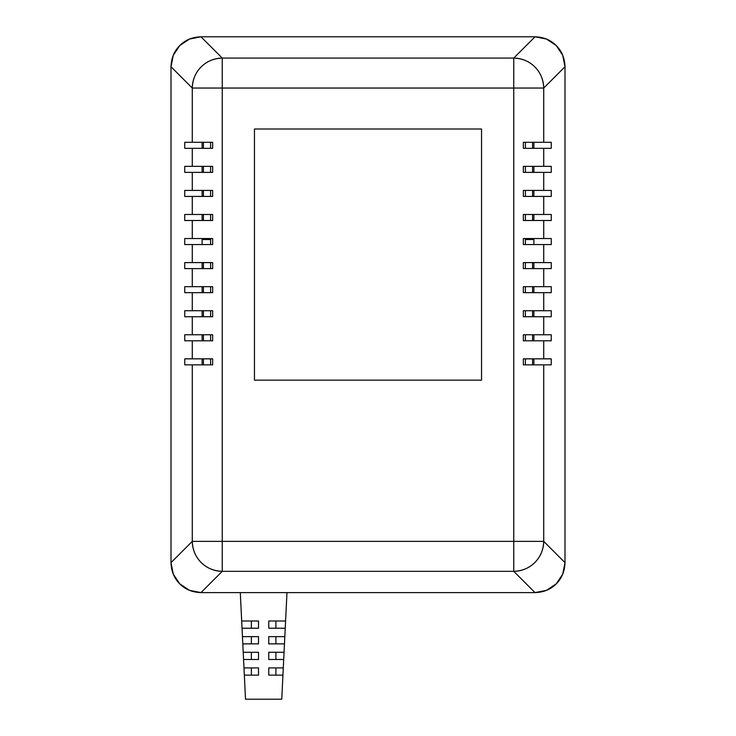 <?xml version="1.0" encoding="UTF-8"?>
<svg xmlns="http://www.w3.org/2000/svg" width="736" height="736" viewBox="0 0 736 736"><rect width="100%" height="100%" fill="white"/><g stroke="black" fill="none" stroke-linecap="round" stroke-linejoin="round"><path stroke-width="1.1" d="M525.403 220.496L525.403 214.48L525.403 220.496M525.403 244.554L525.403 238.538L525.403 244.554M525.403 268.612L525.403 262.596L525.403 268.612M525.403 292.67L525.403 286.663L525.403 292.67M525.403 316.738L525.403 310.721L525.403 316.738M525.403 340.796L525.403 334.779L525.403 340.796M525.403 364.854L525.403 358.846L525.403 364.854M210.597 358.846L210.597 364.854L210.597 358.846M210.597 334.779L210.597 340.796L210.597 334.779M210.597 310.721L210.597 316.738L210.597 310.721M210.597 286.663L210.597 292.67L210.597 286.663M210.597 262.596L210.597 268.612L210.597 262.596M210.597 238.538L210.597 244.554L210.597 238.538M210.597 214.48L210.597 220.496L210.597 214.48M210.597 190.412L210.597 196.429L210.597 190.412M210.597 166.354L210.597 172.371L210.597 166.354M210.597 142.296L210.597 148.313L210.597 142.296M525.403 148.313L525.403 142.296L525.403 148.313M525.403 172.371L525.403 166.354L525.403 172.371M525.403 196.429L525.403 190.412L525.403 196.429M200.965 36.8L535.035 36.8L546.517 39.072L556.241 45.558L562.727 55.283L565 66.764L565 562.644L562.727 574.135L556.241 583.85L546.517 590.336L535.035 592.609L286.976 592.609L535.035 592.609L513.756 571.329L222.244 571.329L200.965 592.609L189.483 590.336L179.759 583.85L173.273 574.135L171 562.644L171 66.764L173.273 55.283L179.759 45.558L189.483 39.072L200.965 36.8L222.244 58.08L513.756 58.08L535.035 36.8L200.965 36.8C192.335 37.085 185.27 40.002 179.759 45.558C174.202 51.069 171.286 58.135 171 66.764L171 562.644L192.28 541.365L192.28 364.854L184.736 364.854L184.736 358.846L192.28 358.846L192.28 340.796L184.736 340.796L184.736 334.779L192.28 334.779L192.28 316.738L184.736 316.738L184.736 310.721L192.28 310.721L192.28 292.67L184.736 292.67L184.736 286.663L192.28 286.663L192.28 268.612L184.736 268.612L184.736 262.596L192.28 262.596L192.28 244.554L184.736 244.554L184.736 238.538L192.28 238.538L192.28 220.496L184.736 220.496L184.736 214.48L192.28 214.48L192.28 196.429L184.736 196.429L184.736 190.412L192.28 190.412L192.28 172.371L184.736 172.371L184.736 166.354L192.28 166.354L192.28 148.313L184.736 148.313L184.736 142.296L192.28 142.296L192.28 88.044L171 66.764L192.28 88.044A30.075 29.845 -45 0 1 222.244 58.08L200.965 36.8L535.035 36.8L513.756 58.08L222.244 58.08L222.244 88.044L513.756 88.044L513.756 541.365L222.244 541.365L222.244 88.044L513.756 88.044L513.756 58.08A30.075 29.845 45 0 1 543.72 88.044L543.72 142.296L551.264 142.296L551.264 148.313L543.72 148.313L543.72 166.354L551.264 166.354L551.264 172.371L543.72 172.371L543.72 190.412L551.264 190.412L551.264 196.429L543.72 196.429L543.72 214.48L551.264 214.48L551.264 220.496L543.72 220.496L543.72 238.538L551.264 238.538L551.264 244.554L543.72 244.554L543.72 262.596L551.264 262.596L551.264 268.612L543.72 268.612L543.72 286.663L551.264 286.663L551.264 292.67L543.72 292.67L543.72 310.721L551.264 310.721L551.264 316.738L543.72 316.738L543.72 334.779L551.264 334.779L551.264 340.796L543.72 340.796L543.72 358.846L551.264 358.846L551.264 364.854L543.72 364.854L543.72 541.365L565 562.644L565 66.764L543.72 88.044L565 66.764C564.714 58.135 561.798 51.069 556.241 45.558C550.73 40.002 543.665 37.085 535.035 36.8L200.965 36.8M240.295 592.609L200.965 592.609L240.295 592.609L200.965 592.609L222.244 571.329A30.075 29.845 -135 0 1 192.28 541.365L171 562.644C171.286 571.274 174.202 578.34 179.759 583.85C185.27 589.407 192.335 592.324 200.965 592.609L240.295 592.609L241.684 621L258.52 621L258.52 628.222L242.034 628.222L242.448 636.64L258.52 636.64L258.52 643.862L242.806 643.862L243.211 652.28L258.52 652.28L258.52 659.502L243.57 659.502L243.984 667.92L258.52 667.92L258.52 675.142L244.334 675.142L245.511 699.2L281.759 699.2L282.937 675.142L281.759 699.2L245.511 699.2L240.295 592.609L286.976 592.609L282.937 675.142L268.75 675.142L268.75 667.92L283.296 667.92L283.7 659.502L268.75 659.502L268.75 652.28L284.059 652.28L284.464 643.862L268.75 643.862L268.75 636.64L284.823 636.64L285.237 628.222L268.75 628.222L268.75 621L285.586 621L286.976 592.609L240.295 592.609M481.537 380.144L481.537 129.002L254.463 129.002L254.463 380.144L481.537 380.144L481.537 129.002L254.463 129.002L254.463 380.144L254.463 129.002L481.537 129.002L481.537 380.144L254.463 380.144L481.537 380.144M192.28 88.044L222.244 88.044L222.244 58.08C213.67 58.429 206.632 61.382 201.14 66.939C195.583 72.432 192.63 79.47 192.28 88.044L192.28 142.296L212.658 142.296L212.658 148.313L192.28 148.313L192.28 166.354L212.658 166.354L212.658 172.371L192.28 172.371L192.28 190.412L212.658 190.412L212.658 196.429L192.28 196.429L192.28 214.48L212.658 214.48L212.658 220.496L192.28 220.496L192.28 238.538L212.658 238.538L212.658 244.554L192.28 244.554L192.28 262.596L212.658 262.596L212.658 268.612L192.28 268.612L192.28 286.663L212.658 286.663L212.658 292.67L192.28 292.67L192.28 310.721L212.658 310.721L212.658 316.738L192.28 316.738L192.28 334.779L212.658 334.779L212.658 340.796L192.28 340.796L192.28 358.846L212.658 358.846L212.658 364.854L192.28 364.854L192.28 541.365L222.244 541.365L222.244 88.044L192.28 88.044M513.756 88.044L543.72 88.044C543.37 79.47 540.417 72.432 534.86 66.939C529.368 61.382 522.33 58.429 513.756 58.08L513.756 541.365L543.72 541.365L543.72 364.854L523.342 364.854L523.342 358.846L543.72 358.846L543.72 340.796L523.342 340.796L523.342 334.779L543.72 334.779L543.72 316.738L523.342 316.738L523.342 310.721L543.72 310.721L543.72 292.67L523.342 292.67L523.342 286.663L543.72 286.663L543.72 268.612L523.342 268.612L523.342 262.596L543.72 262.596L543.72 244.554L523.342 244.554L523.342 238.538L543.72 238.538L543.72 220.496L523.342 220.496L523.342 214.48L543.72 214.48L543.72 196.429L523.342 196.429L523.342 190.412L543.72 190.412L543.72 172.371L523.342 172.371L523.342 166.354L543.72 166.354L543.72 148.313L523.342 148.313L523.342 142.296L543.72 142.296L543.72 88.044L513.756 88.044M513.756 571.329L535.035 592.609C543.665 592.324 550.73 589.407 556.241 583.85C561.798 578.34 564.714 571.274 565 562.644L543.72 541.365A30.075 29.845 135 0 1 513.756 571.329C522.33 570.98 529.368 568.036 534.86 562.47C540.417 556.977 543.37 549.939 543.72 541.365L513.756 541.365L513.756 571.329L513.756 541.365L192.28 541.365C192.63 549.939 195.583 556.977 201.14 562.47C206.632 568.036 213.67 570.98 222.244 571.329L222.244 541.365L222.244 571.329L513.756 571.329M202.115 364.854L202.115 358.846L202.115 364.854M202.115 340.796L202.115 334.779L202.115 340.796M202.115 316.738L202.115 310.721L202.115 316.738M202.115 292.67L202.115 286.663L202.115 292.67M202.115 268.612L202.115 262.596L202.115 268.612M202.115 244.554L202.115 238.538L202.115 244.554M202.115 220.496L202.115 214.48L202.115 220.496M202.115 196.429L202.115 190.412L202.115 196.429M202.115 172.371L202.115 166.354L202.115 172.371M202.115 148.313L202.115 142.296L202.115 148.313M533.885 142.296L533.885 148.313L533.885 142.296M533.885 166.354L533.885 172.371L533.885 166.354M533.885 190.412L533.885 196.429L533.885 190.412M533.885 214.48L533.885 220.496L533.885 214.48M533.885 238.538L533.885 244.554L533.885 238.538M533.885 262.596L533.885 268.612L533.885 262.596M533.885 286.663L533.885 292.67L533.885 286.663M533.885 310.721L533.885 316.738L533.885 310.721M533.885 334.779L533.885 340.796L533.885 334.779M533.885 358.846L533.885 364.854L533.885 358.846M523.342 142.296L523.342 148.313L551.264 148.313L551.264 142.296L523.342 142.296M523.342 166.354L523.342 172.371L551.264 172.371L551.264 166.354L523.342 166.354M523.342 190.412L523.342 196.429L551.264 196.429L551.264 190.412L523.342 190.412M523.342 214.48L523.342 220.496L551.264 220.496L551.264 214.48L523.342 214.48M523.342 238.538L523.342 244.554L551.264 244.554L551.264 238.538L523.342 238.538M523.342 262.596L523.342 268.612L551.264 268.612L551.264 262.596L523.342 262.596M523.342 286.663L523.342 292.67L551.264 292.67L551.264 286.663L523.342 286.663M523.342 310.721L523.342 316.738L551.264 316.738L551.264 310.721L523.342 310.721M523.342 334.779L523.342 340.796L551.264 340.796L551.264 334.779L523.342 334.779M523.342 358.846L523.342 364.854L551.264 364.854L551.264 358.846L523.342 358.846M212.658 364.854L212.658 358.846L184.736 358.846L184.736 364.854L212.658 364.854M212.658 148.313L212.658 142.296L184.736 142.296L184.736 148.313L212.658 148.313M212.658 172.371L212.658 166.354L184.736 166.354L184.736 172.371L212.658 172.371M212.658 196.429L212.658 190.412L184.736 190.412L184.736 196.429L212.658 196.429M212.658 220.496L212.658 214.48L184.736 214.48L184.736 220.496L212.658 220.496M212.658 244.554L212.658 238.538L184.736 238.538L184.736 244.554L212.658 244.554M212.658 268.612L212.658 262.596L184.736 262.596L184.736 268.612L212.658 268.612M212.658 292.67L212.658 286.663L184.736 286.663L184.736 292.67L212.658 292.67M212.658 316.738L212.658 310.721L184.736 310.721L184.736 316.738L212.658 316.738M212.658 340.796L212.658 334.779L184.736 334.779L184.736 340.796L212.658 340.796M532.579 239.513L532.579 238.538L532.579 239.513M532.579 220.496L532.579 214.48L532.579 220.496M532.579 196.429L532.579 190.412L532.579 196.429M532.579 172.371L532.579 166.354L532.579 172.371M532.579 148.313L532.579 142.296L532.579 148.313M532.579 364.854L532.579 358.846L532.579 364.854M532.579 340.796L532.579 334.779L532.579 340.796M532.579 316.738L532.579 310.721L532.579 316.738M532.579 292.67L532.579 286.663L532.579 292.67M532.579 268.612L532.579 262.596L532.579 268.612M203.421 364.854L203.421 358.846L203.421 364.854M203.421 340.796L203.421 334.779L203.421 340.796M203.421 316.738L203.421 310.721L203.421 316.738M203.421 292.67L203.421 286.663L203.421 292.67M203.421 268.612L203.421 262.596L203.421 268.612M203.421 239.513L203.421 238.538L203.421 239.513M203.421 220.496L203.421 214.48L203.421 220.496M203.421 196.429L203.421 190.412L203.421 196.429M203.421 172.371L203.421 166.354L203.421 172.371M203.421 148.313L203.421 142.296L203.421 148.313M171 562.644L171 66.764L171 562.644M565 66.764L565 562.644L565 66.764M535.035 592.609L286.976 592.609L535.035 592.609M210.597 239.513L202.115 239.513L210.597 239.513M533.885 239.513L525.403 239.513L533.885 239.513M283.296 667.92L282.937 675.142L268.75 675.142L268.75 667.92L283.296 667.92M275.908 675.142L275.908 667.92L275.908 675.142M258.52 667.92L258.52 675.142L244.334 675.142L243.984 667.92L258.52 667.92M251.362 667.92L251.362 675.142L251.362 667.92M284.059 652.28L283.7 659.502L268.75 659.502L268.75 652.28L284.059 652.28M275.908 659.502L275.908 652.28L275.908 659.502M258.52 652.28L258.52 659.502L243.57 659.502L243.211 652.28L258.52 652.28M251.362 652.28L251.362 659.502L251.362 652.28M284.823 636.64L284.464 643.862L268.75 643.862L268.75 636.64L284.823 636.64M275.908 643.862L275.908 636.64L275.908 643.862M258.52 636.64L258.52 643.862L242.806 643.862L242.448 636.64L258.52 636.64M251.362 636.64L251.362 643.862L251.362 636.64M285.586 621L285.237 628.222L268.75 628.222L268.75 621L285.586 621M275.908 628.222L275.908 621L275.908 628.222M258.52 621L258.52 628.222L242.034 628.222L241.684 621L258.52 621M251.362 621L251.362 628.222L251.362 621"/></g></svg>
